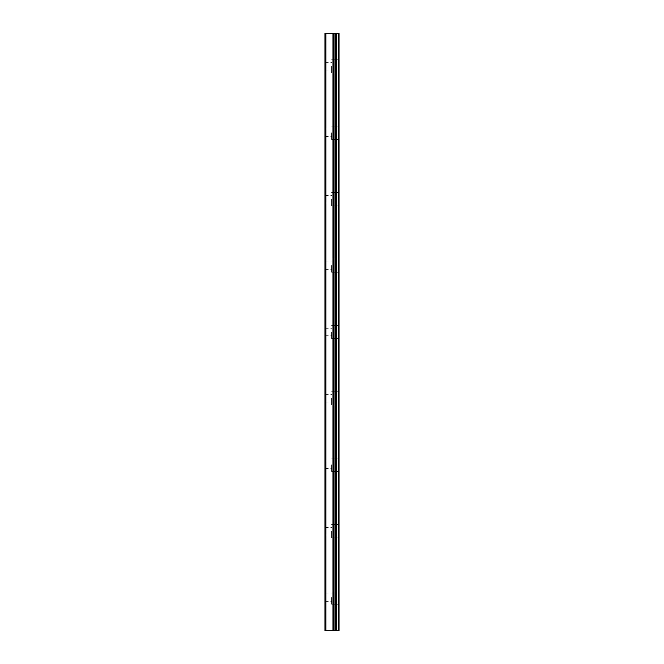 <?xml version="1.0" encoding="UTF-8"?>
<svg xmlns="http://www.w3.org/2000/svg" width="664" height="664" viewBox="0 0 664 664"><rect width="100%" height="100%" fill="white"/><g stroke="black" fill="none" stroke-linecap="round" stroke-linejoin="round"><path stroke-width="0.5" stroke-dasharray="3.32 2.49" d="M325.941 630.8L325.941 33.2L324.945 33.2L324.945 630.8L334.042 630.8L334.042 33.2L339.055 33.2L339.055 630.8L336.482 630.8L336.482 33.2M325.941 33.2L334.042 33.2L334.042 630.8L335.66 630.8L335.619 33.2M324.945 66.4L324.945 70.135L324.945 66.4M331.585 66.4L331.585 73.04L331.585 66.4M339.038 66.4L339.038 73.04L339.055 66.4M324.945 132.8L324.945 136.535L324.945 132.8M331.585 132.8L331.585 139.44L331.585 132.8M339.038 132.8L339.038 139.44L339.055 132.8M324.945 199.2L324.945 202.935L324.945 199.2M331.585 199.2L331.585 205.84L331.585 199.2M339.038 199.2L339.038 205.84L339.055 199.2M324.945 265.6L324.945 269.335L324.945 265.6M331.585 265.6L331.585 272.24L331.585 265.6M339.038 265.6L339.038 272.24L339.055 265.6M324.945 332L324.945 335.735L324.945 332M331.585 332L331.585 338.64L331.585 332M339.038 332L339.038 338.64L339.055 332M324.945 398.4L324.945 402.135L324.945 398.4M331.585 398.4L331.585 405.04L331.585 398.4M339.038 398.4L339.038 405.04L339.055 398.4M324.945 464.8L324.945 468.535L324.945 464.8M331.585 464.8L331.585 471.44L331.585 464.8M339.038 464.8L339.038 471.44L339.055 464.8M324.945 531.2L324.945 534.935L324.945 531.2M331.585 531.2L331.585 537.84L331.585 531.2M339.038 531.2L339.038 537.84L339.055 531.2M324.945 597.6L324.945 601.335L324.945 597.6M331.585 597.6L331.585 604.24L331.585 597.6M339.038 597.6L339.038 604.24L339.055 597.6M338.208 597.6L338.208 604.24L338.208 597.6M338.208 531.2L338.208 537.84L338.208 531.2M338.208 464.8L338.208 471.44L338.208 464.8M338.208 398.4L338.208 405.04L338.208 398.4M338.208 332L338.208 338.64L338.208 332M338.208 265.6L338.208 272.24L338.208 265.6M338.208 199.2L338.208 205.84L338.208 199.2M338.208 132.8L338.208 139.44L338.208 132.8M338.208 66.4L338.208 73.04L338.208 66.4M333.195 630.8L330.614 630.792L333.195 630.8M330.614 630.8L333.071 630.8L330.614 630.792M336.482 630.8L335.619 630.8M333.195 33.2L332.091 33.2L333.195 33.2M331.9 33.2L330.796 33.2L331.9 33.208M330.614 33.2L333.378 33.2L330.614 33.208M333.378 33.2L330.606 33.2L333.378 33.208M330.606 33.2L333.021 33.2L330.606 33.208M334.042 630.8L334.042 33.2M338.242 630.8L338.242 33.2M332.946 630.8L332.946 33.2M333.179 630.8L333.179 33.2M333.909 630.8L333.909 33.2M335.76 630.8L335.76 33.2M336.714 630.8L336.714 33.2M334 630.8L334 33.2L334 630.8M335.66 630.8L335.66 33.2L335.66 630.8M324.945 70.135L331.585 70.135M324.945 136.535L331.585 136.535M324.945 202.935L331.585 202.935M324.945 269.335L331.585 269.335M324.945 335.735L331.585 335.735M324.945 402.135L331.585 402.135M324.945 468.535L331.585 468.535M324.945 534.935L331.585 534.935M324.945 601.335L331.585 601.335M331.585 604.24L338.208 604.24M331.585 537.84L338.208 537.84M331.585 471.44L338.208 471.44M331.585 405.04L338.208 405.04M331.585 338.64L338.208 338.64M331.585 272.24L338.208 272.24M331.585 205.84L338.208 205.84M331.585 139.44L338.208 139.44M331.585 73.04L338.208 73.04M331.585 59.76L338.208 59.76M331.585 126.16L338.208 126.16M331.585 192.56L338.208 192.56M331.585 258.96L338.208 258.96M331.585 325.36L338.208 325.36M331.585 391.76L338.208 391.76M331.585 458.16L338.208 458.16M331.585 524.56L338.208 524.56M331.585 590.96L338.208 590.96M324.945 593.865L331.585 593.865M324.945 527.465L331.585 527.465M324.945 461.065L331.585 461.065M324.945 394.665L331.585 394.665M324.945 328.265L331.585 328.265M324.945 261.865L331.585 261.865M324.945 195.465L331.585 195.465M324.945 129.065L331.585 129.065M324.945 62.665L331.585 62.665"/><path stroke-width="1" d="M324.945 630.8L333.179 630.8L333.179 33.2L324.945 33.2L324.945 630.8M333.179 630.8L339.055 630.8L339.055 33.2L333.179 33.2M338.242 630.8L338.242 33.2M335.619 630.8L335.619 33.2M334.042 630.8L334.042 33.2M325.941 630.8L325.941 33.2M336.714 630.8L336.714 33.2M336.482 630.8L336.482 33.2M335.76 630.8L335.76 33.2M333.909 630.8L333.909 33.2M332.946 630.8L332.946 33.2"/></g></svg>
